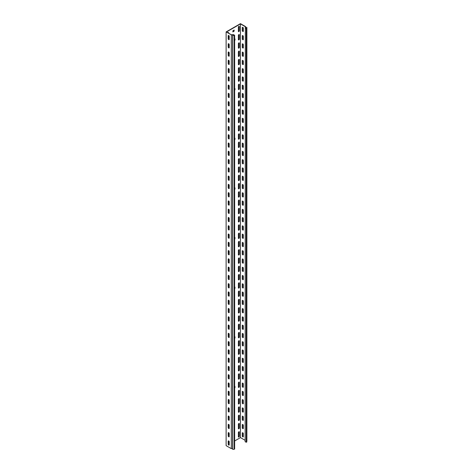 <?xml version="1.0" encoding="UTF-8"?>
<svg xmlns="http://www.w3.org/2000/svg" width="473" height="473" viewBox="0 0 473 473"><rect width="100%" height="100%" fill="white"/><g stroke="black" fill="none" stroke-linecap="round" stroke-linejoin="round"><path stroke-width="0.71" d="M234.649 140.091A2.129 1.23 120 0 0 234.649 137.826M234.649 139.458A2.129 1.23 120 0 0 234.649 137.956M234.649 189.738A2.129 1.23 120 0 0 234.649 187.474M234.649 189.105A2.129 1.23 120 0 0 234.649 187.604M234.649 40.796A2.129 1.23 120 0 0 234.649 38.532M234.649 40.17A2.129 1.23 120 0 0 234.649 38.662M234.649 90.444A2.129 1.23 120 0 0 234.649 88.179M234.649 89.811A2.129 1.23 120 0 0 234.649 88.309M234.649 338.674A2.129 1.23 120 0 0 234.649 336.409M234.649 338.047A2.129 1.23 120 0 0 234.649 336.545M234.649 388.321A2.129 1.23 120 0 0 234.649 386.057M234.649 387.694A2.129 1.23 120 0 0 234.649 386.187M234.649 239.379A2.129 1.23 120 0 0 234.649 237.115M234.649 238.753A2.129 1.23 120 0 0 234.649 237.251M234.649 289.027A2.129 1.23 120 0 0 234.649 286.762M234.649 288.4A2.129 1.23 120 0 0 234.649 286.898M238.883 208.333A0.71 0.408 120 0 0 238.38 209.202L238.38 213.341A0.71 0.408 120 0 0 238.528 213.666A0.71 0.408 120 0 0 239.072 213.477A0.71 0.408 120 0 0 239.385 212.761L239.385 208.623A0.71 0.408 120 0 0 239.237 208.297A0.71 0.408 120 0 0 238.883 208.333M238.883 200.061A0.71 0.408 120 0 0 238.38 200.93L238.38 205.069A0.71 0.408 120 0 0 238.528 205.388A0.71 0.408 120 0 0 239.072 205.199A0.71 0.408 120 0 0 239.385 204.49L239.385 200.351A0.71 0.408 120 0 0 239.237 200.026A0.71 0.408 120 0 0 238.883 200.061M238.883 224.882A0.71 0.408 120 0 0 238.38 225.751L238.38 229.89A0.71 0.408 120 0 0 238.528 230.215A0.71 0.408 120 0 0 239.072 230.026A0.71 0.408 120 0 0 239.385 229.31L239.385 225.172A0.71 0.408 120 0 0 239.237 224.846A0.71 0.408 120 0 0 238.883 224.882M238.883 216.61A0.71 0.408 120 0 0 238.38 217.479L238.38 221.618A0.71 0.408 120 0 0 238.528 221.938A0.71 0.408 120 0 0 239.072 221.748A0.71 0.408 120 0 0 239.385 221.039L239.385 216.9A0.71 0.408 120 0 0 239.237 216.575A0.71 0.408 120 0 0 238.883 216.61M238.883 175.235A0.71 0.408 120 0 0 238.38 176.104L238.38 180.243A0.71 0.408 120 0 0 238.528 180.568A0.71 0.408 120 0 0 239.072 180.379A0.71 0.408 120 0 0 239.385 179.663L239.385 175.524A0.71 0.408 120 0 0 239.237 175.205A0.71 0.408 120 0 0 238.883 175.235M238.883 166.963A0.71 0.408 120 0 0 238.38 167.832L238.38 171.971A0.71 0.408 120 0 0 238.528 172.296A0.71 0.408 120 0 0 239.072 172.101A0.71 0.408 120 0 0 239.385 171.392L239.385 167.253A0.71 0.408 120 0 0 239.237 166.928A0.71 0.408 120 0 0 238.883 166.963M238.883 191.784A0.71 0.408 120 0 0 238.38 192.653L238.38 196.792A0.71 0.408 120 0 0 238.528 197.117A0.71 0.408 120 0 0 239.072 196.928A0.71 0.408 120 0 0 239.385 196.212L239.385 192.073A0.71 0.408 120 0 0 239.237 191.748A0.71 0.408 120 0 0 238.883 191.784M238.883 183.512A0.71 0.408 120 0 0 238.38 184.381L238.38 188.52A0.71 0.408 120 0 0 238.528 188.845A0.71 0.408 120 0 0 239.072 188.65A0.71 0.408 120 0 0 239.385 187.941L239.385 183.802A0.71 0.408 120 0 0 239.237 183.477A0.71 0.408 120 0 0 238.883 183.512M238.883 274.529A0.71 0.408 120 0 0 238.38 275.398L238.38 279.537A0.71 0.408 120 0 0 238.528 279.862A0.71 0.408 120 0 0 239.072 279.673A0.71 0.408 120 0 0 239.385 278.958L239.385 274.819A0.71 0.408 120 0 0 239.237 274.494A0.71 0.408 120 0 0 238.883 274.529M238.883 266.258A0.71 0.408 120 0 0 238.38 267.127L238.38 271.26A0.71 0.408 120 0 0 238.528 271.585A0.71 0.408 120 0 0 239.072 271.396A0.71 0.408 120 0 0 239.385 270.68L239.385 266.547A0.71 0.408 120 0 0 239.237 266.222A0.71 0.408 120 0 0 238.883 266.258M238.883 291.078A0.71 0.408 120 0 0 238.38 291.947L238.38 296.086A0.71 0.408 120 0 0 238.528 296.411A0.71 0.408 120 0 0 239.072 296.222A0.71 0.408 120 0 0 239.385 295.507L239.385 291.368A0.71 0.408 120 0 0 239.237 291.043A0.71 0.408 120 0 0 238.883 291.078M238.883 282.807A0.71 0.408 120 0 0 238.38 283.676L238.38 287.809A0.71 0.408 120 0 0 238.528 288.134A0.71 0.408 120 0 0 239.072 287.945A0.71 0.408 120 0 0 239.385 287.229L239.385 283.096A0.71 0.408 120 0 0 239.237 282.771A0.71 0.408 120 0 0 238.883 282.807M238.883 241.431A0.71 0.408 120 0 0 238.38 242.3L238.38 246.439A0.71 0.408 120 0 0 238.528 246.764A0.71 0.408 120 0 0 239.072 246.575A0.71 0.408 120 0 0 239.385 245.859L239.385 241.721A0.71 0.408 120 0 0 239.237 241.396A0.71 0.408 120 0 0 238.883 241.431M238.883 233.159A0.71 0.408 120 0 0 238.38 234.029L238.38 238.161A0.71 0.408 120 0 0 238.528 238.487A0.71 0.408 120 0 0 239.072 238.297A0.71 0.408 120 0 0 239.385 237.588L239.385 233.449A0.71 0.408 120 0 0 239.237 233.124A0.71 0.408 120 0 0 238.883 233.159M238.883 257.98A0.71 0.408 120 0 0 238.38 258.849L238.38 262.988A0.71 0.408 120 0 0 238.528 263.313A0.71 0.408 120 0 0 239.072 263.124A0.71 0.408 120 0 0 239.385 262.409L239.385 258.27A0.71 0.408 120 0 0 239.237 257.945A0.71 0.408 120 0 0 238.883 257.98M238.883 249.709A0.71 0.408 120 0 0 238.38 250.578L238.38 254.711A0.71 0.408 120 0 0 238.528 255.036A0.71 0.408 120 0 0 239.072 254.846A0.71 0.408 120 0 0 239.385 254.131L239.385 249.998A0.71 0.408 120 0 0 239.237 249.673A0.71 0.408 120 0 0 238.883 249.709M238.883 75.946A0.71 0.408 120 0 0 238.38 76.815L238.38 80.948A0.71 0.408 120 0 0 238.528 81.273A0.71 0.408 120 0 0 239.072 81.084A0.71 0.408 120 0 0 239.385 80.369L239.385 76.236A0.71 0.408 120 0 0 239.237 75.911A0.71 0.408 120 0 0 238.883 75.946M238.883 67.669A0.71 0.408 120 0 0 238.38 68.538L238.38 72.676A0.71 0.408 120 0 0 238.528 73.002A0.71 0.408 120 0 0 239.072 72.812A0.71 0.408 120 0 0 239.385 72.097L239.385 67.958A0.71 0.408 120 0 0 239.237 67.633A0.71 0.408 120 0 0 238.883 67.669M238.883 92.495A0.71 0.408 120 0 0 238.38 93.364L238.38 97.497A0.71 0.408 120 0 0 238.528 97.822A0.71 0.408 120 0 0 239.072 97.633A0.71 0.408 120 0 0 239.385 96.918L239.385 92.785A0.71 0.408 120 0 0 239.237 92.46A0.71 0.408 120 0 0 238.883 92.495M238.883 84.218A0.71 0.408 120 0 0 238.38 85.087L238.38 89.226A0.71 0.408 120 0 0 238.528 89.551A0.71 0.408 120 0 0 239.072 89.362A0.71 0.408 120 0 0 239.385 88.646L239.385 84.507A0.71 0.408 120 0 0 239.237 84.182A0.71 0.408 120 0 0 238.883 84.218M238.883 42.848A0.71 0.408 120 0 0 238.38 43.717L238.38 47.85A0.71 0.408 120 0 0 238.528 48.175A0.71 0.408 120 0 0 239.072 47.986A0.71 0.408 120 0 0 239.385 47.276L239.385 43.138A0.71 0.408 120 0 0 239.237 42.812A0.71 0.408 120 0 0 238.883 42.848M238.883 34.57A0.71 0.408 120 0 0 238.38 35.44L238.38 39.578A0.71 0.408 120 0 0 238.528 39.903A0.71 0.408 120 0 0 239.072 39.714A0.71 0.408 120 0 0 239.385 38.999L239.385 34.86A0.71 0.408 120 0 0 239.237 34.535A0.71 0.408 120 0 0 238.883 34.57M228.636 33.122L228.636 32.791A0.71 0.408 120 0 0 228.489 32.466A0.71 0.408 120 0 0 228.134 32.501A0.71 0.408 120 0 0 227.903 32.702M238.883 59.397A0.71 0.408 120 0 0 238.38 60.266L238.38 64.399A0.71 0.408 120 0 0 238.528 64.724A0.71 0.408 120 0 0 239.072 64.535A0.71 0.408 120 0 0 239.385 63.82L239.385 59.687A0.71 0.408 120 0 0 239.237 59.362A0.71 0.408 120 0 0 238.883 59.397M238.883 51.119A0.71 0.408 120 0 0 238.38 51.989L238.38 56.127A0.71 0.408 120 0 0 238.528 56.453A0.71 0.408 120 0 0 239.072 56.263A0.71 0.408 120 0 0 239.385 55.548L239.385 51.409A0.71 0.408 120 0 0 239.237 51.084A0.71 0.408 120 0 0 238.883 51.119M238.883 142.142A0.71 0.408 120 0 0 238.38 143.006L238.38 147.144A0.71 0.408 120 0 0 238.528 147.47A0.71 0.408 120 0 0 239.072 147.28A0.71 0.408 120 0 0 239.385 146.565L239.385 142.432A0.71 0.408 120 0 0 239.237 142.107A0.71 0.408 120 0 0 238.883 142.142M238.883 133.865A0.71 0.408 120 0 0 238.38 134.734L238.38 138.873A0.71 0.408 120 0 0 238.528 139.198A0.71 0.408 120 0 0 239.072 139.009A0.71 0.408 120 0 0 239.385 138.293L239.385 134.155A0.71 0.408 120 0 0 239.237 133.829A0.71 0.408 120 0 0 238.883 133.865M238.883 158.686A0.71 0.408 120 0 0 238.38 159.555L238.38 163.693A0.71 0.408 120 0 0 238.528 164.019A0.71 0.408 120 0 0 239.072 163.829A0.71 0.408 120 0 0 239.385 163.114L239.385 158.975A0.71 0.408 120 0 0 239.237 158.656A0.71 0.408 120 0 0 238.883 158.686M238.883 150.414A0.71 0.408 120 0 0 238.38 151.283L238.38 155.422A0.71 0.408 120 0 0 238.528 155.747A0.71 0.408 120 0 0 239.072 155.552A0.71 0.408 120 0 0 239.385 154.842L239.385 150.704A0.71 0.408 120 0 0 239.237 150.379A0.71 0.408 120 0 0 238.883 150.414M238.883 109.044A0.71 0.408 120 0 0 238.38 109.913L238.38 114.046A0.71 0.408 120 0 0 238.528 114.371A0.71 0.408 120 0 0 239.072 114.182A0.71 0.408 120 0 0 239.385 113.467L239.385 109.334A0.71 0.408 120 0 0 239.237 109.009A0.71 0.408 120 0 0 238.883 109.044M238.883 100.767A0.71 0.408 120 0 0 238.38 101.636L238.38 105.775A0.71 0.408 120 0 0 238.528 106.1A0.71 0.408 120 0 0 239.072 105.911A0.71 0.408 120 0 0 239.385 105.195L239.385 101.056A0.71 0.408 120 0 0 239.237 100.731A0.71 0.408 120 0 0 238.883 100.767M238.883 125.593A0.71 0.408 120 0 0 238.38 126.462L238.38 130.595A0.71 0.408 120 0 0 238.528 130.92A0.71 0.408 120 0 0 239.072 130.731A0.71 0.408 120 0 0 239.385 130.016L239.385 125.883A0.71 0.408 120 0 0 239.237 125.558A0.71 0.408 120 0 0 238.883 125.593M238.883 117.316A0.71 0.408 120 0 0 238.38 118.185L238.38 122.324A0.71 0.408 120 0 0 238.528 122.649A0.71 0.408 120 0 0 239.072 122.46A0.71 0.408 120 0 0 239.385 121.744L239.385 117.606A0.71 0.408 120 0 0 239.237 117.28A0.71 0.408 120 0 0 238.883 117.316M238.883 431.743A0.71 0.408 120 0 0 238.38 432.612L238.38 436.75A0.71 0.408 120 0 0 238.528 437.076A0.71 0.408 120 0 0 239.072 436.886A0.71 0.408 120 0 0 239.385 436.171L239.385 432.032A0.71 0.408 120 0 0 239.237 431.707A0.71 0.408 120 0 0 238.883 431.743M238.883 340.726A0.71 0.408 120 0 0 238.38 341.595L238.38 345.733A0.71 0.408 120 0 0 238.528 346.059A0.71 0.408 120 0 0 239.072 345.864A0.71 0.408 120 0 0 239.385 345.154L239.385 341.015A0.71 0.408 120 0 0 239.237 340.69A0.71 0.408 120 0 0 238.883 340.726M238.883 332.454A0.71 0.408 120 0 0 238.38 333.317L238.38 337.456A0.71 0.408 120 0 0 238.528 337.781A0.71 0.408 120 0 0 239.072 337.592A0.71 0.408 120 0 0 239.385 336.877L239.385 332.744A0.71 0.408 120 0 0 239.237 332.418A0.71 0.408 120 0 0 238.883 332.454M238.883 357.275A0.71 0.408 120 0 0 238.38 358.144L238.38 362.283A0.71 0.408 120 0 0 238.528 362.608A0.71 0.408 120 0 0 239.072 362.413A0.71 0.408 120 0 0 239.385 361.703L239.385 357.564A0.71 0.408 120 0 0 239.237 357.239A0.71 0.408 120 0 0 238.883 357.275M238.883 348.997A0.71 0.408 120 0 0 238.38 349.866L238.38 354.005A0.71 0.408 120 0 0 238.528 354.33A0.71 0.408 120 0 0 239.072 354.141A0.71 0.408 120 0 0 239.385 353.426L239.385 349.287A0.71 0.408 120 0 0 239.237 348.968A0.71 0.408 120 0 0 238.883 348.997M238.883 307.627A0.71 0.408 120 0 0 238.38 308.497L238.38 312.635A0.71 0.408 120 0 0 238.528 312.96A0.71 0.408 120 0 0 239.072 312.771A0.71 0.408 120 0 0 239.385 312.056L239.385 307.917A0.71 0.408 120 0 0 239.237 307.592A0.71 0.408 120 0 0 238.883 307.627M238.883 299.356A0.71 0.408 120 0 0 238.38 300.225L238.38 304.358A0.71 0.408 120 0 0 238.528 304.683A0.71 0.408 120 0 0 239.072 304.494A0.71 0.408 120 0 0 239.385 303.778L239.385 299.646A0.71 0.408 120 0 0 239.237 299.32A0.71 0.408 120 0 0 238.883 299.356M238.883 324.176A0.71 0.408 120 0 0 238.38 325.046L238.38 329.184A0.71 0.408 120 0 0 238.528 329.51A0.71 0.408 120 0 0 239.072 329.32A0.71 0.408 120 0 0 239.385 328.605L239.385 324.466A0.71 0.408 120 0 0 239.237 324.141A0.71 0.408 120 0 0 238.883 324.176M238.883 315.905A0.71 0.408 120 0 0 238.38 316.774L238.38 320.907A0.71 0.408 120 0 0 238.528 321.232A0.71 0.408 120 0 0 239.072 321.043A0.71 0.408 120 0 0 239.385 320.327L239.385 316.195A0.71 0.408 120 0 0 239.237 315.869A0.71 0.408 120 0 0 238.883 315.905M238.883 406.922A0.71 0.408 120 0 0 238.38 407.791L238.38 411.93A0.71 0.408 120 0 0 238.528 412.249A0.71 0.408 120 0 0 239.072 412.06A0.71 0.408 120 0 0 239.385 411.35L239.385 407.212A0.71 0.408 120 0 0 239.237 406.886A0.71 0.408 120 0 0 238.883 406.922M238.883 398.644A0.71 0.408 120 0 0 238.38 399.514L238.38 403.652A0.71 0.408 120 0 0 238.528 403.977A0.71 0.408 120 0 0 239.072 403.788A0.71 0.408 120 0 0 239.385 403.073L239.385 398.934A0.71 0.408 120 0 0 239.237 398.609A0.71 0.408 120 0 0 238.883 398.644M238.883 423.471A0.71 0.408 120 0 0 238.38 424.34L238.38 428.473A0.71 0.408 120 0 0 238.528 428.798A0.71 0.408 120 0 0 239.072 428.609A0.71 0.408 120 0 0 239.385 427.899L239.385 423.761A0.71 0.408 120 0 0 239.237 423.436A0.71 0.408 120 0 0 238.883 423.471M238.883 415.193A0.71 0.408 120 0 0 238.38 416.063L238.38 420.201A0.71 0.408 120 0 0 238.528 420.527A0.71 0.408 120 0 0 239.072 420.337A0.71 0.408 120 0 0 239.385 419.622L239.385 415.483A0.71 0.408 120 0 0 239.237 415.158A0.71 0.408 120 0 0 238.883 415.193M238.883 373.824A0.71 0.408 120 0 0 238.38 374.693L238.38 378.832A0.71 0.408 120 0 0 238.528 379.157A0.71 0.408 120 0 0 239.072 378.962A0.71 0.408 120 0 0 239.385 378.252L239.385 374.113A0.71 0.408 120 0 0 239.237 373.788A0.71 0.408 120 0 0 238.883 373.824M238.883 365.546A0.71 0.408 120 0 0 238.38 366.415L238.38 370.554A0.71 0.408 120 0 0 238.528 370.879A0.71 0.408 120 0 0 239.072 370.69A0.71 0.408 120 0 0 239.385 369.975L239.385 365.836A0.71 0.408 120 0 0 239.237 365.517A0.71 0.408 120 0 0 238.883 365.546M238.883 390.373A0.71 0.408 120 0 0 238.38 391.242L238.38 395.381A0.71 0.408 120 0 0 238.528 395.7A0.71 0.408 120 0 0 239.072 395.511A0.71 0.408 120 0 0 239.385 394.801L239.385 390.663A0.71 0.408 120 0 0 239.237 390.337A0.71 0.408 120 0 0 238.883 390.373M238.883 382.095A0.71 0.408 120 0 0 238.38 382.964L238.38 387.103A0.71 0.408 120 0 0 238.528 387.428A0.71 0.408 120 0 0 239.072 387.239A0.71 0.408 120 0 0 239.385 386.524L239.385 382.385A0.71 0.408 120 0 0 239.237 382.06A0.71 0.408 120 0 0 238.883 382.095M238.883 26.299A0.71 0.408 120 0 0 238.38 27.168L238.38 31.307A0.71 0.408 120 0 0 238.528 31.626A0.71 0.408 120 0 0 239.072 31.437A0.71 0.408 120 0 0 239.385 30.727L239.385 26.589A0.71 0.408 120 0 0 239.237 26.263A0.71 0.408 120 0 0 238.883 26.299M228.707 39.62A0.71 0.408 -120 0 0 229.062 39.655A0.71 0.408 -120 0 0 229.21 39.33L229.21 36.35A0.71 0.408 -120 0 0 228.897 35.635A0.71 0.408 -120 0 0 228.353 35.445A0.71 0.408 -120 0 0 228.205 35.771L228.205 38.751A0.71 0.408 -120 0 0 228.707 39.62M229.151 39.566A0.71 0.408 60 0 1 228.92 39.495A0.71 0.408 60 0 1 228.418 38.626L228.418 35.646A0.71 0.408 60 0 1 228.477 35.416M228.707 47.891A0.71 0.408 -120 0 0 229.062 47.927A0.71 0.408 -120 0 0 229.21 47.602L229.21 44.628A0.71 0.408 -120 0 0 228.897 43.912A0.71 0.408 -120 0 0 228.353 43.723A0.71 0.408 -120 0 0 228.205 44.048L228.205 47.028A0.71 0.408 -120 0 0 228.707 47.891M229.151 47.838A0.71 0.408 60 0 1 228.92 47.767A0.71 0.408 60 0 1 228.418 46.904L228.418 43.924A0.71 0.408 60 0 1 228.477 43.687M228.707 56.169A0.71 0.408 -120 0 0 229.062 56.204A0.71 0.408 -120 0 0 229.21 55.879L229.21 52.899A0.71 0.408 -120 0 0 228.897 52.184A0.71 0.408 -120 0 0 228.353 51.995A0.71 0.408 -120 0 0 228.205 52.32L228.205 55.3A0.71 0.408 -120 0 0 228.707 56.169M229.151 56.11A0.71 0.408 60 0 1 228.92 56.045A0.71 0.408 60 0 1 228.418 55.175L228.418 52.196A0.71 0.408 60 0 1 228.477 51.965M228.707 64.44A0.71 0.408 -120 0 0 229.062 64.476A0.71 0.408 -120 0 0 229.21 64.151L229.21 61.177A0.71 0.408 -120 0 0 228.897 60.461A0.71 0.408 -120 0 0 228.353 60.272A0.71 0.408 -120 0 0 228.205 60.597L228.205 63.571A0.71 0.408 -120 0 0 228.707 64.44M229.151 64.387A0.71 0.408 60 0 1 228.92 64.316A0.71 0.408 60 0 1 228.418 63.447L228.418 60.473A0.71 0.408 60 0 1 228.477 60.237M228.707 72.718A0.71 0.408 -120 0 0 229.062 72.753A0.71 0.408 -120 0 0 229.21 72.428L229.21 69.448A0.71 0.408 -120 0 0 228.897 68.733A0.71 0.408 -120 0 0 228.353 68.544A0.71 0.408 -120 0 0 228.205 68.869L228.205 71.849A0.71 0.408 -120 0 0 228.707 72.718M229.151 72.659A0.71 0.408 60 0 1 228.92 72.594A0.71 0.408 60 0 1 228.418 71.725L228.418 68.745A0.71 0.408 60 0 1 228.477 68.514M228.707 80.989A0.71 0.408 -120 0 0 229.062 81.025A0.71 0.408 -120 0 0 229.21 80.7L229.21 77.726A0.71 0.408 -120 0 0 228.897 77.01A0.71 0.408 -120 0 0 228.353 76.821A0.71 0.408 -120 0 0 228.205 77.146L228.205 80.12A0.71 0.408 -120 0 0 228.707 80.989M229.151 80.936A0.71 0.408 60 0 1 228.92 80.865A0.71 0.408 60 0 1 228.418 79.996L228.418 77.022A0.71 0.408 60 0 1 228.477 76.786M228.707 89.267A0.71 0.408 -120 0 0 229.062 89.302A0.71 0.408 -120 0 0 229.21 88.977L229.21 85.997A0.71 0.408 -120 0 0 228.897 85.282A0.71 0.408 -120 0 0 228.353 85.093A0.71 0.408 -120 0 0 228.205 85.418L228.205 88.398A0.71 0.408 -120 0 0 228.707 89.267M229.151 89.208A0.71 0.408 60 0 1 228.92 89.143A0.71 0.408 60 0 1 228.418 88.274L228.418 85.294A0.71 0.408 60 0 1 228.477 85.063M228.707 97.539A0.71 0.408 -120 0 0 229.062 97.574A0.71 0.408 -120 0 0 229.21 97.249L229.21 94.275A0.71 0.408 -120 0 0 228.897 93.559A0.71 0.408 -120 0 0 228.353 93.37A0.71 0.408 -120 0 0 228.205 93.695L228.205 96.669A0.71 0.408 -120 0 0 228.707 97.539M229.151 97.485A0.71 0.408 60 0 1 228.92 97.414A0.71 0.408 60 0 1 228.418 96.545L228.418 93.571A0.71 0.408 60 0 1 228.477 93.335M228.707 105.816A0.71 0.408 -120 0 0 229.062 105.851A0.71 0.408 -120 0 0 229.21 105.526L229.21 102.546A0.71 0.408 -120 0 0 228.897 101.831A0.71 0.408 -120 0 0 228.353 101.642A0.71 0.408 -120 0 0 228.205 101.967L228.205 104.947A0.71 0.408 -120 0 0 228.707 105.816M229.151 105.757A0.71 0.408 60 0 1 228.92 105.692A0.71 0.408 60 0 1 228.418 104.823L228.418 101.843A0.71 0.408 60 0 1 228.477 101.612M228.707 114.088A0.71 0.408 -120 0 0 229.062 114.123A0.71 0.408 -120 0 0 229.21 113.798L229.21 110.818A0.71 0.408 -120 0 0 228.897 110.108A0.71 0.408 -120 0 0 228.353 109.919A0.71 0.408 -120 0 0 228.205 110.244L228.205 113.218A0.71 0.408 -120 0 0 228.707 114.088M229.151 114.034A0.71 0.408 60 0 1 228.92 113.963A0.71 0.408 60 0 1 228.418 113.094L228.418 110.12A0.71 0.408 60 0 1 228.477 109.884M228.707 122.365A0.71 0.408 -120 0 0 229.062 122.401A0.71 0.408 -120 0 0 229.21 122.075L229.21 119.095A0.71 0.408 -120 0 0 228.897 118.38A0.71 0.408 -120 0 0 228.353 118.191A0.71 0.408 -120 0 0 228.205 118.516L228.205 121.496A0.71 0.408 -120 0 0 228.707 122.365M229.151 122.306A0.71 0.408 60 0 1 228.92 122.241A0.71 0.408 60 0 1 228.418 121.372L228.418 118.392A0.71 0.408 60 0 1 228.477 118.155M228.707 130.637A0.71 0.408 -120 0 0 229.062 130.672A0.71 0.408 -120 0 0 229.21 130.347L229.21 127.367A0.71 0.408 -120 0 0 228.897 126.658A0.71 0.408 -120 0 0 228.353 126.468A0.71 0.408 -120 0 0 228.205 126.788L228.205 129.768A0.71 0.408 -120 0 0 228.707 130.637M229.151 130.583A0.71 0.408 60 0 1 228.92 130.513A0.71 0.408 60 0 1 228.418 129.643L228.418 126.663A0.71 0.408 60 0 1 228.477 126.433M228.707 138.914A0.71 0.408 -120 0 0 229.062 138.95A0.71 0.408 -120 0 0 229.21 138.624L229.21 135.645A0.71 0.408 -120 0 0 228.897 134.929A0.71 0.408 -120 0 0 228.353 134.74A0.71 0.408 -120 0 0 228.205 135.065L228.205 138.045A0.71 0.408 -120 0 0 228.707 138.914M229.151 138.855A0.71 0.408 60 0 1 228.92 138.79A0.71 0.408 60 0 1 228.418 137.921L228.418 134.941A0.71 0.408 60 0 1 228.477 134.704M228.707 147.186A0.71 0.408 -120 0 0 229.062 147.221A0.71 0.408 -120 0 0 229.21 146.896L229.21 143.916A0.71 0.408 -120 0 0 228.897 143.207A0.71 0.408 -120 0 0 228.353 143.017A0.71 0.408 -120 0 0 228.205 143.337L228.205 146.317A0.71 0.408 -120 0 0 228.707 147.186M229.151 147.133A0.71 0.408 60 0 1 228.92 147.062A0.71 0.408 60 0 1 228.418 146.192L228.418 143.213A0.71 0.408 60 0 1 228.477 142.982M228.707 155.463A0.71 0.408 -120 0 0 229.062 155.499A0.71 0.408 -120 0 0 229.21 155.174L229.21 152.194A0.71 0.408 -120 0 0 228.897 151.478A0.71 0.408 -120 0 0 228.353 151.289A0.71 0.408 -120 0 0 228.205 151.614L228.205 154.594A0.71 0.408 -120 0 0 228.707 155.463M229.151 155.404A0.71 0.408 60 0 1 228.92 155.339A0.71 0.408 60 0 1 228.418 154.47L228.418 151.49A0.71 0.408 60 0 1 228.477 151.254M228.707 163.735A0.71 0.408 -120 0 0 229.062 163.77A0.71 0.408 -120 0 0 229.21 163.445L229.21 160.465A0.71 0.408 -120 0 0 228.897 159.756A0.71 0.408 -120 0 0 228.353 159.561A0.71 0.408 -120 0 0 228.205 159.886L228.205 162.866A0.71 0.408 -120 0 0 228.707 163.735M229.151 163.682A0.71 0.408 60 0 1 228.92 163.611A0.71 0.408 60 0 1 228.418 162.742L228.418 159.762A0.71 0.408 60 0 1 228.477 159.531M228.707 172.012A0.71 0.408 -120 0 0 229.062 172.048A0.71 0.408 -120 0 0 229.21 171.723L229.21 168.743A0.71 0.408 -120 0 0 228.897 168.027A0.71 0.408 -120 0 0 228.353 167.838A0.71 0.408 -120 0 0 228.205 168.163L228.205 171.143A0.71 0.408 -120 0 0 228.707 172.012M229.151 171.953A0.71 0.408 60 0 1 228.92 171.888A0.71 0.408 60 0 1 228.418 171.019L228.418 168.039A0.71 0.408 60 0 1 228.477 167.803M228.707 180.284A0.71 0.408 -120 0 0 229.062 180.319A0.71 0.408 -120 0 0 229.21 179.994L229.21 177.014A0.71 0.408 -120 0 0 228.897 176.305A0.71 0.408 -120 0 0 228.353 176.11A0.71 0.408 -120 0 0 228.205 176.435L228.205 179.415A0.71 0.408 -120 0 0 228.707 180.284M229.151 180.231A0.71 0.408 60 0 1 228.92 180.16A0.71 0.408 60 0 1 228.418 179.291L228.418 176.311A0.71 0.408 60 0 1 228.477 176.08M228.707 188.561A0.71 0.408 -120 0 0 229.062 188.597A0.71 0.408 -120 0 0 229.21 188.272L229.21 185.292A0.71 0.408 -120 0 0 228.897 184.576A0.71 0.408 -120 0 0 228.353 184.387A0.71 0.408 -120 0 0 228.205 184.712L228.205 187.692A0.71 0.408 -120 0 0 228.707 188.561M229.151 188.502A0.71 0.408 60 0 1 228.92 188.437A0.71 0.408 60 0 1 228.418 187.568L228.418 184.588A0.71 0.408 60 0 1 228.477 184.352M228.707 196.833A0.71 0.408 -120 0 0 229.062 196.869A0.71 0.408 -120 0 0 229.21 196.543L229.21 193.563A0.71 0.408 -120 0 0 228.897 192.854A0.71 0.408 -120 0 0 228.353 192.659A0.71 0.408 -120 0 0 228.205 192.984L228.205 195.964A0.71 0.408 -120 0 0 228.707 196.833M229.151 196.78A0.71 0.408 60 0 1 228.92 196.709A0.71 0.408 60 0 1 228.418 195.84L228.418 192.86A0.71 0.408 60 0 1 228.477 192.629M228.707 205.111A0.71 0.408 -120 0 0 229.062 205.14A0.71 0.408 -120 0 0 229.21 204.821L229.21 201.841A0.71 0.408 -120 0 0 228.897 201.126A0.71 0.408 -120 0 0 228.353 200.936A0.71 0.408 -120 0 0 228.205 201.262L228.205 204.241A0.71 0.408 -120 0 0 228.707 205.111M229.151 205.051A0.71 0.408 60 0 1 228.92 204.986A0.71 0.408 60 0 1 228.418 204.117L228.418 201.137A0.71 0.408 60 0 1 228.477 200.901M228.707 213.382A0.71 0.408 -120 0 0 229.062 213.418A0.71 0.408 -120 0 0 229.21 213.092L229.21 210.113A0.71 0.408 -120 0 0 228.897 209.397A0.71 0.408 -120 0 0 228.353 209.208A0.71 0.408 -120 0 0 228.205 209.533L228.205 212.513A0.71 0.408 -120 0 0 228.707 213.382M229.151 213.329A0.71 0.408 60 0 1 228.92 213.258A0.71 0.408 60 0 1 228.418 212.389L228.418 209.409A0.71 0.408 60 0 1 228.477 209.178M228.707 221.654A0.71 0.408 -120 0 0 229.062 221.689A0.71 0.408 -120 0 0 229.21 221.37L229.21 218.39A0.71 0.408 -120 0 0 228.897 217.675A0.71 0.408 -120 0 0 228.353 217.485A0.71 0.408 -120 0 0 228.205 217.811L228.205 220.79A0.71 0.408 -120 0 0 228.707 221.654M229.151 221.601A0.71 0.408 60 0 1 228.92 221.535A0.71 0.408 60 0 1 228.418 220.666L228.418 217.686A0.71 0.408 60 0 1 228.477 217.45M228.707 229.931A0.71 0.408 -120 0 0 229.062 229.967A0.71 0.408 -120 0 0 229.21 229.642L229.21 226.662A0.71 0.408 -120 0 0 228.897 225.946A0.71 0.408 -120 0 0 228.353 225.757A0.71 0.408 -120 0 0 228.205 226.082L228.205 229.062A0.71 0.408 -120 0 0 228.707 229.931M229.151 229.878A0.71 0.408 60 0 1 228.92 229.807A0.71 0.408 60 0 1 228.418 228.938L228.418 225.958A0.71 0.408 60 0 1 228.477 225.727M228.707 238.203A0.71 0.408 -120 0 0 229.062 238.238A0.71 0.408 -120 0 0 229.21 237.913L229.21 234.939A0.71 0.408 -120 0 0 228.897 234.224A0.71 0.408 -120 0 0 228.353 234.034A0.71 0.408 -120 0 0 228.205 234.36L228.205 237.34A0.71 0.408 -120 0 0 228.707 238.203M229.151 238.15A0.71 0.408 60 0 1 228.92 238.079A0.71 0.408 60 0 1 228.418 237.215L228.418 234.236A0.71 0.408 60 0 1 228.477 233.999M228.707 246.48A0.71 0.408 -120 0 0 229.062 246.516A0.71 0.408 -120 0 0 229.21 246.191L229.21 243.211A0.71 0.408 -120 0 0 228.897 242.495A0.71 0.408 -120 0 0 228.353 242.306A0.71 0.408 -120 0 0 228.205 242.631L228.205 245.611A0.71 0.408 -120 0 0 228.707 246.48M229.151 246.421A0.71 0.408 60 0 1 228.92 246.356A0.71 0.408 60 0 1 228.418 245.487L228.418 242.507A0.71 0.408 60 0 1 228.477 242.277M228.707 254.752A0.71 0.408 -120 0 0 229.062 254.787A0.71 0.408 -120 0 0 229.21 254.462L229.21 251.488A0.71 0.408 -120 0 0 228.897 250.773A0.71 0.408 -120 0 0 228.353 250.584A0.71 0.408 -120 0 0 228.205 250.909L228.205 253.883A0.71 0.408 -120 0 0 228.707 254.752M229.151 254.699A0.71 0.408 60 0 1 228.92 254.628A0.71 0.408 60 0 1 228.418 253.759L228.418 250.785A0.71 0.408 60 0 1 228.477 250.548M228.707 263.029A0.71 0.408 -120 0 0 229.062 263.065A0.71 0.408 -120 0 0 229.21 262.74L229.21 259.76A0.71 0.408 -120 0 0 228.897 259.044A0.71 0.408 -120 0 0 228.353 258.855A0.71 0.408 -120 0 0 228.205 259.18L228.205 262.16A0.71 0.408 -120 0 0 228.707 263.029M229.151 262.97A0.71 0.408 60 0 1 228.92 262.905A0.71 0.408 60 0 1 228.418 262.036L228.418 259.056A0.71 0.408 60 0 1 228.477 258.826M228.707 271.301A0.71 0.408 -120 0 0 229.062 271.336A0.71 0.408 -120 0 0 229.21 271.011L229.21 268.037A0.71 0.408 -120 0 0 228.897 267.322A0.71 0.408 -120 0 0 228.353 267.133A0.71 0.408 -120 0 0 228.205 267.458L228.205 270.432A0.71 0.408 -120 0 0 228.707 271.301M229.151 271.248A0.71 0.408 60 0 1 228.92 271.177A0.71 0.408 60 0 1 228.418 270.308L228.418 267.334A0.71 0.408 60 0 1 228.477 267.097M228.707 279.578A0.71 0.408 -120 0 0 229.062 279.614A0.71 0.408 -120 0 0 229.21 279.289L229.21 276.309A0.71 0.408 -120 0 0 228.897 275.593A0.71 0.408 -120 0 0 228.353 275.404A0.71 0.408 -120 0 0 228.205 275.729L228.205 278.709A0.71 0.408 -120 0 0 228.707 279.578M229.151 279.519A0.71 0.408 60 0 1 228.92 279.454A0.71 0.408 60 0 1 228.418 278.585L228.418 275.605A0.71 0.408 60 0 1 228.477 275.375M228.707 287.85A0.71 0.408 -120 0 0 229.062 287.886A0.71 0.408 -120 0 0 229.21 287.56L229.21 284.586A0.71 0.408 -120 0 0 228.897 283.871A0.71 0.408 -120 0 0 228.353 283.682A0.71 0.408 -120 0 0 228.205 284.007L228.205 286.981A0.71 0.408 -120 0 0 228.707 287.85M229.151 287.797A0.71 0.408 60 0 1 228.92 287.726A0.71 0.408 60 0 1 228.418 286.857L228.418 283.883A0.71 0.408 60 0 1 228.477 283.646M228.707 296.128A0.71 0.408 -120 0 0 229.062 296.163A0.71 0.408 -120 0 0 229.21 295.838L229.21 292.858A0.71 0.408 -120 0 0 228.897 292.143A0.71 0.408 -120 0 0 228.353 291.953A0.71 0.408 -120 0 0 228.205 292.279L228.205 295.258A0.71 0.408 -120 0 0 228.707 296.128M229.151 296.068A0.71 0.408 60 0 1 228.92 296.003A0.71 0.408 60 0 1 228.418 295.134L228.418 292.154A0.71 0.408 60 0 1 228.477 291.924M228.707 304.399A0.71 0.408 -120 0 0 229.062 304.435A0.71 0.408 -120 0 0 229.21 304.109L229.21 301.13A0.71 0.408 -120 0 0 228.897 300.42A0.71 0.408 -120 0 0 228.353 300.231A0.71 0.408 -120 0 0 228.205 300.556L228.205 303.53A0.71 0.408 -120 0 0 228.707 304.399M229.151 304.346A0.71 0.408 60 0 1 228.92 304.275A0.71 0.408 60 0 1 228.418 303.406L228.418 300.432A0.71 0.408 60 0 1 228.477 300.195M228.707 312.677A0.71 0.408 -120 0 0 229.062 312.712A0.71 0.408 -120 0 0 229.21 312.387L229.21 309.407A0.71 0.408 -120 0 0 228.897 308.692A0.71 0.408 -120 0 0 228.353 308.502A0.71 0.408 -120 0 0 228.205 308.828L228.205 311.808A0.71 0.408 -120 0 0 228.707 312.677M229.151 312.618A0.71 0.408 60 0 1 228.92 312.552A0.71 0.408 60 0 1 228.418 311.683L228.418 308.703A0.71 0.408 60 0 1 228.477 308.467M228.707 320.948A0.71 0.408 -120 0 0 229.062 320.984A0.71 0.408 -120 0 0 229.21 320.659L229.21 317.679A0.71 0.408 -120 0 0 228.897 316.969A0.71 0.408 -120 0 0 228.353 316.78A0.71 0.408 -120 0 0 228.205 317.099L228.205 320.079A0.71 0.408 -120 0 0 228.707 320.948M229.151 320.895A0.71 0.408 60 0 1 228.92 320.824A0.71 0.408 60 0 1 228.418 319.955L228.418 316.975A0.71 0.408 60 0 1 228.477 316.744M228.707 329.226A0.71 0.408 -120 0 0 229.062 329.261A0.71 0.408 -120 0 0 229.21 328.936L229.21 325.956A0.71 0.408 -120 0 0 228.897 325.241A0.71 0.408 -120 0 0 228.353 325.052A0.71 0.408 -120 0 0 228.205 325.377L228.205 328.357A0.71 0.408 -120 0 0 228.707 329.226M229.151 329.167A0.71 0.408 60 0 1 228.92 329.102A0.71 0.408 60 0 1 228.418 328.232L228.418 325.253A0.71 0.408 60 0 1 228.477 325.016M228.707 337.497A0.71 0.408 -120 0 0 229.062 337.533A0.71 0.408 -120 0 0 229.21 337.208L229.21 334.228A0.71 0.408 -120 0 0 228.897 333.518A0.71 0.408 -120 0 0 228.353 333.329A0.71 0.408 -120 0 0 228.205 333.648L228.205 336.628A0.71 0.408 -120 0 0 228.707 337.497M229.151 337.444A0.71 0.408 60 0 1 228.92 337.373A0.71 0.408 60 0 1 228.418 336.504L228.418 333.524A0.71 0.408 60 0 1 228.477 333.294M228.707 345.775A0.71 0.408 -120 0 0 229.062 345.81A0.71 0.408 -120 0 0 229.21 345.485L229.21 342.505A0.71 0.408 -120 0 0 228.897 341.79A0.71 0.408 -120 0 0 228.353 341.601A0.71 0.408 -120 0 0 228.205 341.926L228.205 344.906A0.71 0.408 -120 0 0 228.707 345.775M229.151 345.716A0.71 0.408 60 0 1 228.92 345.651A0.71 0.408 60 0 1 228.418 344.782L228.418 341.802A0.71 0.408 60 0 1 228.477 341.565M228.707 354.046A0.71 0.408 -120 0 0 229.062 354.082A0.71 0.408 -120 0 0 229.21 353.757L229.21 350.777A0.71 0.408 -120 0 0 228.897 350.067A0.71 0.408 -120 0 0 228.353 349.872A0.71 0.408 -120 0 0 228.205 350.197L228.205 353.177A0.71 0.408 -120 0 0 228.707 354.046M229.151 353.993A0.71 0.408 60 0 1 228.92 353.922A0.71 0.408 60 0 1 228.418 353.053L228.418 350.073A0.71 0.408 60 0 1 228.477 349.843M228.707 362.324A0.71 0.408 -120 0 0 229.062 362.359A0.71 0.408 -120 0 0 229.21 362.034L229.21 359.054A0.71 0.408 -120 0 0 228.897 358.339A0.71 0.408 -120 0 0 228.353 358.15A0.71 0.408 -120 0 0 228.205 358.475L228.205 361.455A0.71 0.408 -120 0 0 228.707 362.324M229.151 362.265A0.71 0.408 60 0 1 228.92 362.2A0.71 0.408 60 0 1 228.418 361.331L228.418 358.351A0.71 0.408 60 0 1 228.477 358.114M228.707 370.596A0.71 0.408 -120 0 0 229.062 370.631A0.71 0.408 -120 0 0 229.21 370.306L229.21 367.326A0.71 0.408 -120 0 0 228.897 366.616A0.71 0.408 -120 0 0 228.353 366.421A0.71 0.408 -120 0 0 228.205 366.746L228.205 369.726A0.71 0.408 -120 0 0 228.707 370.596M229.151 370.542A0.71 0.408 60 0 1 228.92 370.471A0.71 0.408 60 0 1 228.418 369.602L228.418 366.622A0.71 0.408 60 0 1 228.477 366.392M228.707 428.514A0.71 0.408 -120 0 0 229.062 428.55A0.71 0.408 -120 0 0 229.21 428.225L229.21 425.251A0.71 0.408 -120 0 0 228.897 424.535A0.71 0.408 -120 0 0 228.353 424.346A0.71 0.408 -120 0 0 228.205 424.671L228.205 427.651A0.71 0.408 -120 0 0 228.707 428.514M229.151 428.461A0.71 0.408 60 0 1 228.92 428.39A0.71 0.408 60 0 1 228.418 427.527L228.418 424.547A0.71 0.408 60 0 1 228.477 424.311M228.707 420.243A0.71 0.408 -120 0 0 229.062 420.278A0.71 0.408 -120 0 0 229.21 419.953L229.21 416.973A0.71 0.408 -120 0 0 228.897 416.258A0.71 0.408 -120 0 0 228.353 416.069A0.71 0.408 -120 0 0 228.205 416.394L228.205 419.374A0.71 0.408 -120 0 0 228.707 420.243M229.151 420.19A0.71 0.408 60 0 1 228.92 420.119A0.71 0.408 60 0 1 228.418 419.249L228.418 416.27A0.71 0.408 60 0 1 228.477 416.039M228.707 411.971A0.71 0.408 -120 0 0 229.062 412.001A0.71 0.408 -120 0 0 229.21 411.681L229.21 408.702A0.71 0.408 -120 0 0 228.897 407.986A0.71 0.408 -120 0 0 228.353 407.797A0.71 0.408 -120 0 0 228.205 408.122L228.205 411.102A0.71 0.408 -120 0 0 228.707 411.971M229.151 411.912A0.71 0.408 60 0 1 228.92 411.847A0.71 0.408 60 0 1 228.418 410.978L228.418 407.998A0.71 0.408 60 0 1 228.477 407.761M228.707 403.694A0.71 0.408 -120 0 0 229.062 403.729A0.71 0.408 -120 0 0 229.21 403.404L229.21 400.424A0.71 0.408 -120 0 0 228.897 399.709A0.71 0.408 -120 0 0 228.353 399.519A0.71 0.408 -120 0 0 228.205 399.845L228.205 402.825A0.71 0.408 -120 0 0 228.707 403.694M229.151 403.64A0.71 0.408 60 0 1 228.92 403.57A0.71 0.408 60 0 1 228.418 402.7L228.418 399.72A0.71 0.408 60 0 1 228.477 399.49M228.707 395.422A0.71 0.408 -120 0 0 229.062 395.452A0.71 0.408 -120 0 0 229.21 395.132L229.21 392.152A0.71 0.408 -120 0 0 228.897 391.437A0.71 0.408 -120 0 0 228.353 391.248A0.71 0.408 -120 0 0 228.205 391.573L228.205 394.553A0.71 0.408 -120 0 0 228.707 395.422M229.151 395.363A0.71 0.408 60 0 1 228.92 395.298A0.71 0.408 60 0 1 228.418 394.429L228.418 391.449A0.71 0.408 60 0 1 228.477 391.212M228.707 445.063A0.71 0.408 -120 0 0 229.062 445.099A0.71 0.408 -120 0 0 229.21 444.774L229.21 441.8A0.71 0.408 -120 0 0 228.897 441.084A0.71 0.408 -120 0 0 228.353 440.895A0.71 0.408 -120 0 0 228.205 441.22L228.205 444.194A0.71 0.408 -120 0 0 228.707 445.063M229.151 445.01A0.71 0.408 60 0 1 228.92 444.939A0.71 0.408 60 0 1 228.418 444.07L228.418 441.096A0.71 0.408 60 0 1 228.477 440.86M228.707 387.145A0.71 0.408 -120 0 0 229.062 387.18A0.71 0.408 -120 0 0 229.21 386.855L229.21 383.875A0.71 0.408 -120 0 0 228.897 383.165A0.71 0.408 -120 0 0 228.353 382.97A0.71 0.408 -120 0 0 228.205 383.296L228.205 386.275A0.71 0.408 -120 0 0 228.707 387.145M229.151 387.091A0.71 0.408 60 0 1 228.92 387.02A0.71 0.408 60 0 1 228.418 386.151L228.418 383.171A0.71 0.408 60 0 1 228.477 382.941M228.707 378.873A0.71 0.408 -120 0 0 229.062 378.908A0.71 0.408 -120 0 0 229.21 378.583L229.21 375.603A0.71 0.408 -120 0 0 228.897 374.888A0.71 0.408 -120 0 0 228.353 374.699A0.71 0.408 -120 0 0 228.205 375.024L228.205 378.004A0.71 0.408 -120 0 0 228.707 378.873M229.151 378.814A0.71 0.408 60 0 1 228.92 378.749A0.71 0.408 60 0 1 228.418 377.88L228.418 374.9A0.71 0.408 60 0 1 228.477 374.663M228.707 436.792A0.71 0.408 -120 0 0 229.062 436.827A0.71 0.408 -120 0 0 229.21 436.502L229.21 433.522A0.71 0.408 -120 0 0 228.897 432.807A0.71 0.408 -120 0 0 228.353 432.618A0.71 0.408 -120 0 0 228.205 432.943L228.205 435.923A0.71 0.408 -120 0 0 228.707 436.792M229.151 436.733A0.71 0.408 60 0 1 228.92 436.668A0.71 0.408 60 0 1 228.418 435.799L228.418 432.819A0.71 0.408 60 0 1 228.477 432.588M242.82 31.472A0.71 0.408 -120 0 0 243.175 31.502A0.71 0.408 -120 0 0 243.323 31.183L243.323 28.203A0.71 0.408 -120 0 0 243.016 27.487A0.71 0.408 -120 0 0 242.466 27.298A0.71 0.408 -120 0 0 242.318 27.623L242.318 30.603A0.71 0.408 -120 0 0 242.82 31.472M242.59 27.263A0.71 0.408 -120 0 0 242.537 27.499L242.537 30.479A0.71 0.408 -120 0 0 243.039 31.348A0.71 0.408 -120 0 0 243.27 31.413M242.82 39.744A0.71 0.408 -120 0 0 243.175 39.779A0.71 0.408 -120 0 0 243.323 39.454L243.323 36.474A0.71 0.408 -120 0 0 243.016 35.759A0.71 0.408 -120 0 0 242.466 35.57A0.71 0.408 -120 0 0 242.318 35.895L242.318 38.875A0.71 0.408 -120 0 0 242.82 39.744M242.59 35.54A0.71 0.408 -120 0 0 242.537 35.771L242.537 38.751A0.71 0.408 -120 0 0 243.039 39.62A0.71 0.408 -120 0 0 243.27 39.691M242.82 48.015A0.71 0.408 -120 0 0 243.175 48.051A0.71 0.408 -120 0 0 243.323 47.726L243.323 44.752A0.71 0.408 -120 0 0 243.016 44.036A0.71 0.408 -120 0 0 242.466 43.847A0.71 0.408 -120 0 0 242.318 44.172L242.318 47.152A0.71 0.408 -120 0 0 242.82 48.015M242.59 43.812A0.71 0.408 -120 0 0 242.537 44.048L242.537 47.028A0.71 0.408 -120 0 0 243.039 47.891A0.71 0.408 -120 0 0 243.27 47.962M242.82 56.293A0.71 0.408 -120 0 0 243.175 56.328A0.71 0.408 -120 0 0 243.323 56.003L243.323 53.023A0.71 0.408 -120 0 0 243.016 52.308A0.71 0.408 -120 0 0 242.466 52.119A0.71 0.408 -120 0 0 242.318 52.444L242.318 55.424A0.71 0.408 -120 0 0 242.82 56.293M242.59 52.089A0.71 0.408 -120 0 0 242.537 52.32L242.537 55.3A0.71 0.408 -120 0 0 243.039 56.169A0.71 0.408 -120 0 0 243.27 56.234M242.82 64.565A0.71 0.408 -120 0 0 243.175 64.6A0.71 0.408 -120 0 0 243.323 64.275L243.323 61.301A0.71 0.408 -120 0 0 243.016 60.585A0.71 0.408 -120 0 0 242.466 60.396A0.71 0.408 -120 0 0 242.318 60.721L242.318 63.695A0.71 0.408 -120 0 0 242.82 64.565M242.59 60.361A0.71 0.408 -120 0 0 242.537 60.597L242.537 63.571A0.71 0.408 -120 0 0 243.039 64.44A0.71 0.408 -120 0 0 243.27 64.511M242.82 72.842A0.71 0.408 -120 0 0 243.175 72.877A0.71 0.408 -120 0 0 243.323 72.552L243.323 69.572A0.71 0.408 -120 0 0 243.016 68.857A0.71 0.408 -120 0 0 242.466 68.668A0.71 0.408 -120 0 0 242.318 68.993L242.318 71.973A0.71 0.408 -120 0 0 242.82 72.842M242.59 68.638A0.71 0.408 -120 0 0 242.537 68.869L242.537 71.849A0.71 0.408 -120 0 0 243.039 72.718A0.71 0.408 -120 0 0 243.27 72.783M242.82 81.114A0.71 0.408 -120 0 0 243.175 81.149A0.71 0.408 -120 0 0 243.323 80.824L243.323 77.85A0.71 0.408 -120 0 0 243.016 77.134A0.71 0.408 -120 0 0 242.466 76.945A0.71 0.408 -120 0 0 242.318 77.27L242.318 80.244A0.71 0.408 -120 0 0 242.82 81.114M242.59 76.91A0.71 0.408 -120 0 0 242.537 77.146L242.537 80.12A0.71 0.408 -120 0 0 243.039 80.989A0.71 0.408 -120 0 0 243.27 81.06M242.82 89.391A0.71 0.408 -120 0 0 243.175 89.427A0.71 0.408 -120 0 0 243.323 89.101L243.323 86.121A0.71 0.408 -120 0 0 243.016 85.406A0.71 0.408 -120 0 0 242.466 85.217A0.71 0.408 -120 0 0 242.318 85.542L242.318 88.522A0.71 0.408 -120 0 0 242.82 89.391M242.59 85.187A0.71 0.408 -120 0 0 242.537 85.418L242.537 88.398A0.71 0.408 -120 0 0 243.039 89.267A0.71 0.408 -120 0 0 243.27 89.332M242.82 97.663A0.71 0.408 -120 0 0 243.175 97.698A0.71 0.408 -120 0 0 243.323 97.373L243.323 94.399A0.71 0.408 -120 0 0 243.016 93.684A0.71 0.408 -120 0 0 242.466 93.494A0.71 0.408 -120 0 0 242.318 93.82L242.318 96.794A0.71 0.408 -120 0 0 242.82 97.663M242.59 93.459A0.71 0.408 -120 0 0 242.537 93.695L242.537 96.669A0.71 0.408 -120 0 0 243.039 97.539A0.71 0.408 -120 0 0 243.27 97.609M242.82 105.94A0.71 0.408 -120 0 0 243.175 105.976A0.71 0.408 -120 0 0 243.323 105.65L243.323 102.671A0.71 0.408 -120 0 0 243.016 101.955A0.71 0.408 -120 0 0 242.466 101.766A0.71 0.408 -120 0 0 242.318 102.091L242.318 105.071A0.71 0.408 -120 0 0 242.82 105.94M242.59 101.736A0.71 0.408 -120 0 0 242.537 101.967L242.537 104.947A0.71 0.408 -120 0 0 243.039 105.816A0.71 0.408 -120 0 0 243.27 105.881M242.82 114.212A0.71 0.408 -120 0 0 243.175 114.247A0.71 0.408 -120 0 0 243.323 113.922L243.323 110.942A0.71 0.408 -120 0 0 243.016 110.233A0.71 0.408 -120 0 0 242.466 110.043A0.71 0.408 -120 0 0 242.318 110.369L242.318 113.343A0.71 0.408 -120 0 0 242.82 114.212M242.59 110.008A0.71 0.408 -120 0 0 242.537 110.244L242.537 113.218A0.71 0.408 -120 0 0 243.039 114.088A0.71 0.408 -120 0 0 243.27 114.159M242.82 122.489A0.71 0.408 -120 0 0 243.175 122.525A0.71 0.408 -120 0 0 243.323 122.2L243.323 119.22A0.71 0.408 -120 0 0 243.016 118.504A0.71 0.408 -120 0 0 242.466 118.315A0.71 0.408 -120 0 0 242.318 118.64L242.318 121.62A0.71 0.408 -120 0 0 242.82 122.489M242.59 118.28A0.71 0.408 -120 0 0 242.537 118.516L242.537 121.496A0.71 0.408 -120 0 0 243.039 122.365A0.71 0.408 -120 0 0 243.27 122.43M242.82 130.761A0.71 0.408 -120 0 0 243.175 130.796A0.71 0.408 -120 0 0 243.323 130.471L243.323 127.491A0.71 0.408 -120 0 0 243.016 126.782A0.71 0.408 -120 0 0 242.466 126.593A0.71 0.408 -120 0 0 242.318 126.912L242.318 129.892A0.71 0.408 -120 0 0 242.82 130.761M242.59 126.557A0.71 0.408 -120 0 0 242.537 126.788L242.537 129.768A0.71 0.408 -120 0 0 243.039 130.637A0.71 0.408 -120 0 0 243.27 130.708M242.82 139.038A0.71 0.408 -120 0 0 243.175 139.074A0.71 0.408 -120 0 0 243.323 138.749L243.323 135.769A0.71 0.408 -120 0 0 243.016 135.053A0.71 0.408 -120 0 0 242.466 134.864A0.71 0.408 -120 0 0 242.318 135.189L242.318 138.169A0.71 0.408 -120 0 0 242.82 139.038M242.59 134.829A0.71 0.408 -120 0 0 242.537 135.065L242.537 138.045A0.71 0.408 -120 0 0 243.039 138.914A0.71 0.408 -120 0 0 243.27 138.979M242.82 147.31A0.71 0.408 -120 0 0 243.175 147.345A0.71 0.408 -120 0 0 243.323 147.02L243.323 144.04A0.71 0.408 -120 0 0 243.016 143.331A0.71 0.408 -120 0 0 242.466 143.142A0.71 0.408 -120 0 0 242.318 143.461L242.318 146.441A0.71 0.408 -120 0 0 242.82 147.31M242.59 143.106A0.71 0.408 -120 0 0 242.537 143.337L242.537 146.317A0.71 0.408 -120 0 0 243.039 147.186A0.71 0.408 -120 0 0 243.27 147.257M242.82 155.587A0.71 0.408 -120 0 0 243.175 155.623A0.71 0.408 -120 0 0 243.323 155.298L243.323 152.318A0.71 0.408 -120 0 0 243.016 151.602A0.71 0.408 -120 0 0 242.466 151.413A0.71 0.408 -120 0 0 242.318 151.738L242.318 154.718A0.71 0.408 -120 0 0 242.82 155.587M242.59 151.378A0.71 0.408 -120 0 0 242.537 151.614L242.537 154.594A0.71 0.408 -120 0 0 243.039 155.463A0.71 0.408 -120 0 0 243.27 155.528M242.82 163.859A0.71 0.408 -120 0 0 243.175 163.895A0.71 0.408 -120 0 0 243.323 163.569L243.323 160.589A0.71 0.408 -120 0 0 243.016 159.88A0.71 0.408 -120 0 0 242.466 159.685A0.71 0.408 -120 0 0 242.318 160.01L242.318 162.99A0.71 0.408 -120 0 0 242.82 163.859M242.59 159.655A0.71 0.408 -120 0 0 242.537 159.886L242.537 162.866A0.71 0.408 -120 0 0 243.039 163.735A0.71 0.408 -120 0 0 243.27 163.806M242.82 172.137A0.71 0.408 -120 0 0 243.175 172.172A0.71 0.408 -120 0 0 243.323 171.847L243.323 168.867A0.71 0.408 -120 0 0 243.016 168.151A0.71 0.408 -120 0 0 242.466 167.962A0.71 0.408 -120 0 0 242.318 168.287L242.318 171.267A0.71 0.408 -120 0 0 242.82 172.137M242.59 167.927A0.71 0.408 -120 0 0 242.537 168.163L242.537 171.143A0.71 0.408 -120 0 0 243.039 172.012A0.71 0.408 -120 0 0 243.27 172.077M242.82 180.408A0.71 0.408 -120 0 0 243.175 180.444A0.71 0.408 -120 0 0 243.323 180.118L243.323 177.139A0.71 0.408 -120 0 0 243.016 176.429A0.71 0.408 -120 0 0 242.466 176.234A0.71 0.408 -120 0 0 242.318 176.559L242.318 179.539A0.71 0.408 -120 0 0 242.82 180.408M242.59 176.204A0.71 0.408 -120 0 0 242.537 176.435L242.537 179.415A0.71 0.408 -120 0 0 243.039 180.284A0.71 0.408 -120 0 0 243.27 180.355M242.82 188.686A0.71 0.408 -120 0 0 243.175 188.721A0.71 0.408 -120 0 0 243.323 188.396L243.323 185.416A0.71 0.408 -120 0 0 243.016 184.701A0.71 0.408 -120 0 0 242.466 184.511A0.71 0.408 -120 0 0 242.318 184.837L242.318 187.816A0.71 0.408 -120 0 0 242.82 188.686M242.59 184.476A0.71 0.408 -120 0 0 242.537 184.712L242.537 187.692A0.71 0.408 -120 0 0 243.039 188.561A0.71 0.408 -120 0 0 243.27 188.626M242.82 196.957A0.71 0.408 -120 0 0 243.175 196.993A0.71 0.408 -120 0 0 243.323 196.667L243.323 193.688A0.71 0.408 -120 0 0 243.016 192.978A0.71 0.408 -120 0 0 242.466 192.783A0.71 0.408 -120 0 0 242.318 193.108L242.318 196.088A0.71 0.408 -120 0 0 242.82 196.957M242.59 192.753A0.71 0.408 -120 0 0 242.537 192.984L242.537 195.964A0.71 0.408 -120 0 0 243.039 196.833A0.71 0.408 -120 0 0 243.27 196.904M242.82 205.235A0.71 0.408 -120 0 0 243.175 205.264A0.71 0.408 -120 0 0 243.323 204.945L243.323 201.965A0.71 0.408 -120 0 0 243.016 201.25A0.71 0.408 -120 0 0 242.466 201.06A0.71 0.408 -120 0 0 242.318 201.386L242.318 204.366A0.71 0.408 -120 0 0 242.82 205.235M242.59 201.025A0.71 0.408 -120 0 0 242.537 201.262L242.537 204.241A0.71 0.408 -120 0 0 243.039 205.111A0.71 0.408 -120 0 0 243.27 205.176M242.82 213.506A0.71 0.408 -120 0 0 243.175 213.542A0.71 0.408 -120 0 0 243.323 213.217L243.323 210.237A0.71 0.408 -120 0 0 243.016 209.521A0.71 0.408 -120 0 0 242.466 209.332A0.71 0.408 -120 0 0 242.318 209.657L242.318 212.637A0.71 0.408 -120 0 0 242.82 213.506M242.59 209.303A0.71 0.408 -120 0 0 242.537 209.533L242.537 212.513A0.71 0.408 -120 0 0 243.039 213.382A0.71 0.408 -120 0 0 243.27 213.453M242.82 221.784A0.71 0.408 -120 0 0 243.175 221.813A0.71 0.408 -120 0 0 243.323 221.494L243.323 218.514A0.71 0.408 -120 0 0 243.016 217.799A0.71 0.408 -120 0 0 242.466 217.61A0.71 0.408 -120 0 0 242.318 217.935L242.318 220.915A0.71 0.408 -120 0 0 242.82 221.784M242.59 217.574A0.71 0.408 -120 0 0 242.537 217.811L242.537 220.79A0.71 0.408 -120 0 0 243.039 221.66A0.71 0.408 -120 0 0 243.27 221.725M242.82 230.055A0.71 0.408 -120 0 0 243.175 230.091A0.71 0.408 -120 0 0 243.323 229.766L243.323 226.786A0.71 0.408 -120 0 0 243.016 226.07A0.71 0.408 -120 0 0 242.466 225.881A0.71 0.408 -120 0 0 242.318 226.206L242.318 229.186A0.71 0.408 -120 0 0 242.82 230.055M242.59 225.852A0.71 0.408 -120 0 0 242.537 226.082L242.537 229.062A0.71 0.408 -120 0 0 243.039 229.931A0.71 0.408 -120 0 0 243.27 230.002M242.82 238.327A0.71 0.408 -120 0 0 243.175 238.362A0.71 0.408 -120 0 0 243.323 238.037L243.323 235.063A0.71 0.408 -120 0 0 243.016 234.348A0.71 0.408 -120 0 0 242.466 234.159A0.71 0.408 -120 0 0 242.318 234.484L242.318 237.464A0.71 0.408 -120 0 0 242.82 238.327M242.59 234.123A0.71 0.408 -120 0 0 242.537 234.36L242.537 237.34A0.71 0.408 -120 0 0 243.039 238.203A0.71 0.408 -120 0 0 243.27 238.274M242.82 246.604A0.71 0.408 -120 0 0 243.175 246.64A0.71 0.408 -120 0 0 243.323 246.315L243.323 243.335A0.71 0.408 -120 0 0 243.016 242.619A0.71 0.408 -120 0 0 242.466 242.43A0.71 0.408 -120 0 0 242.318 242.755L242.318 245.735A0.71 0.408 -120 0 0 242.82 246.604M242.59 242.401A0.71 0.408 -120 0 0 242.537 242.631L242.537 245.611A0.71 0.408 -120 0 0 243.039 246.48A0.71 0.408 -120 0 0 243.27 246.551M242.82 254.876A0.71 0.408 -120 0 0 243.175 254.912A0.71 0.408 -120 0 0 243.323 254.586L243.323 251.612A0.71 0.408 -120 0 0 243.016 250.897A0.71 0.408 -120 0 0 242.466 250.708A0.71 0.408 -120 0 0 242.318 251.033L242.318 254.007A0.71 0.408 -120 0 0 242.82 254.876M242.59 250.672A0.71 0.408 -120 0 0 242.537 250.909L242.537 253.883A0.71 0.408 -120 0 0 243.039 254.752A0.71 0.408 -120 0 0 243.27 254.823M242.82 263.154A0.71 0.408 -120 0 0 243.175 263.189A0.71 0.408 -120 0 0 243.323 262.864L243.323 259.884A0.71 0.408 -120 0 0 243.016 259.169A0.71 0.408 -120 0 0 242.466 258.979A0.71 0.408 -120 0 0 242.318 259.305L242.318 262.284A0.71 0.408 -120 0 0 242.82 263.154M242.59 258.95A0.71 0.408 -120 0 0 242.537 259.18L242.537 262.16A0.71 0.408 -120 0 0 243.039 263.029A0.71 0.408 -120 0 0 243.27 263.094M242.82 271.425A0.71 0.408 -120 0 0 243.175 271.461A0.71 0.408 -120 0 0 243.323 271.135L243.323 268.161A0.71 0.408 -120 0 0 243.016 267.446A0.71 0.408 -120 0 0 242.466 267.257A0.71 0.408 -120 0 0 242.318 267.582L242.318 270.556A0.71 0.408 -120 0 0 242.82 271.425M242.59 267.221A0.71 0.408 -120 0 0 242.537 267.458L242.537 270.432A0.71 0.408 -120 0 0 243.039 271.301A0.71 0.408 -120 0 0 243.27 271.372M242.82 279.703A0.71 0.408 -120 0 0 243.175 279.738A0.71 0.408 -120 0 0 243.323 279.413L243.323 276.433A0.71 0.408 -120 0 0 243.016 275.718A0.71 0.408 -120 0 0 242.466 275.528A0.71 0.408 -120 0 0 242.318 275.854L242.318 278.834A0.71 0.408 -120 0 0 242.82 279.703M242.59 275.499A0.71 0.408 -120 0 0 242.537 275.729L242.537 278.709A0.71 0.408 -120 0 0 243.039 279.578A0.71 0.408 -120 0 0 243.27 279.644M242.82 287.974A0.71 0.408 -120 0 0 243.175 288.01A0.71 0.408 -120 0 0 243.323 287.685L243.323 284.711A0.71 0.408 -120 0 0 243.016 283.995A0.71 0.408 -120 0 0 242.466 283.806A0.71 0.408 -120 0 0 242.318 284.131L242.318 287.105A0.71 0.408 -120 0 0 242.82 287.974M242.59 283.77A0.71 0.408 -120 0 0 242.537 284.007L242.537 286.981A0.71 0.408 -120 0 0 243.039 287.85A0.71 0.408 -120 0 0 243.27 287.921M242.82 296.252A0.71 0.408 -120 0 0 243.175 296.287A0.71 0.408 -120 0 0 243.323 295.962L243.323 292.982A0.71 0.408 -120 0 0 243.016 292.267A0.71 0.408 -120 0 0 242.466 292.078A0.71 0.408 -120 0 0 242.318 292.403L242.318 295.383A0.71 0.408 -120 0 0 242.82 296.252M242.59 292.048A0.71 0.408 -120 0 0 242.537 292.279L242.537 295.258A0.71 0.408 -120 0 0 243.039 296.128A0.71 0.408 -120 0 0 243.27 296.193M242.82 304.523A0.71 0.408 -120 0 0 243.175 304.559A0.71 0.408 -120 0 0 243.323 304.234L243.323 301.254A0.71 0.408 -120 0 0 243.016 300.544A0.71 0.408 -120 0 0 242.466 300.355A0.71 0.408 -120 0 0 242.318 300.68L242.318 303.654A0.71 0.408 -120 0 0 242.82 304.523M242.59 300.32A0.71 0.408 -120 0 0 242.537 300.556L242.537 303.53A0.71 0.408 -120 0 0 243.039 304.399A0.71 0.408 -120 0 0 243.27 304.47M242.82 312.801A0.71 0.408 -120 0 0 243.175 312.836A0.71 0.408 -120 0 0 243.323 312.511L243.323 309.531A0.71 0.408 -120 0 0 243.016 308.816A0.71 0.408 -120 0 0 242.466 308.627A0.71 0.408 -120 0 0 242.318 308.952L242.318 311.932A0.71 0.408 -120 0 0 242.82 312.801M242.59 308.591A0.71 0.408 -120 0 0 242.537 308.828L242.537 311.808A0.71 0.408 -120 0 0 243.039 312.677A0.71 0.408 -120 0 0 243.27 312.742M242.82 321.072A0.71 0.408 -120 0 0 243.175 321.108A0.71 0.408 -120 0 0 243.323 320.783L243.323 317.803A0.71 0.408 -120 0 0 243.016 317.093A0.71 0.408 -120 0 0 242.466 316.904A0.71 0.408 -120 0 0 242.318 317.223L242.318 320.203A0.71 0.408 -120 0 0 242.82 321.072M242.59 316.869A0.71 0.408 -120 0 0 242.537 317.105L242.537 320.079A0.71 0.408 -120 0 0 243.039 320.948A0.71 0.408 -120 0 0 243.27 321.019M242.82 329.35A0.71 0.408 -120 0 0 243.175 329.385A0.71 0.408 -120 0 0 243.323 329.06L243.323 326.08A0.71 0.408 -120 0 0 243.016 325.365A0.71 0.408 -120 0 0 242.466 325.176A0.71 0.408 -120 0 0 242.318 325.501L242.318 328.481A0.71 0.408 -120 0 0 242.82 329.35M242.59 325.14A0.71 0.408 -120 0 0 242.537 325.377L242.537 328.357A0.71 0.408 -120 0 0 243.039 329.226A0.71 0.408 -120 0 0 243.27 329.291M242.82 337.621A0.71 0.408 -120 0 0 243.175 337.657A0.71 0.408 -120 0 0 243.323 337.332L243.323 334.352A0.71 0.408 -120 0 0 243.016 333.642A0.71 0.408 -120 0 0 242.466 333.453A0.71 0.408 -120 0 0 242.318 333.772L242.318 336.752A0.71 0.408 -120 0 0 242.82 337.621M242.59 333.418A0.71 0.408 -120 0 0 242.537 333.648L242.537 336.628A0.71 0.408 -120 0 0 243.039 337.497A0.71 0.408 -120 0 0 243.27 337.568M242.82 345.899A0.71 0.408 -120 0 0 243.175 345.934A0.71 0.408 -120 0 0 243.323 345.609L243.323 342.629A0.71 0.408 -120 0 0 243.016 341.914A0.71 0.408 -120 0 0 242.466 341.725A0.71 0.408 -120 0 0 242.318 342.05L242.318 345.03A0.71 0.408 -120 0 0 242.82 345.899M242.59 341.689A0.71 0.408 -120 0 0 242.537 341.926L242.537 344.906A0.71 0.408 -120 0 0 243.039 345.775A0.71 0.408 -120 0 0 243.27 345.84M242.82 354.171A0.71 0.408 -120 0 0 243.175 354.206A0.71 0.408 -120 0 0 243.323 353.881L243.323 350.901A0.71 0.408 -120 0 0 243.016 350.191A0.71 0.408 -120 0 0 242.466 349.996A0.71 0.408 -120 0 0 242.318 350.322L242.318 353.301A0.71 0.408 -120 0 0 242.82 354.171M242.59 349.967A0.71 0.408 -120 0 0 242.537 350.197L242.537 353.177A0.71 0.408 -120 0 0 243.039 354.046A0.71 0.408 -120 0 0 243.27 354.117M242.82 362.448A0.71 0.408 -120 0 0 243.175 362.484A0.71 0.408 -120 0 0 243.323 362.158L243.323 359.178A0.71 0.408 -120 0 0 243.016 358.463A0.71 0.408 -120 0 0 242.466 358.274A0.71 0.408 -120 0 0 242.318 358.599L242.318 361.579A0.71 0.408 -120 0 0 242.82 362.448M242.59 358.238A0.71 0.408 -120 0 0 242.537 358.475L242.537 361.455A0.71 0.408 -120 0 0 243.039 362.324A0.71 0.408 -120 0 0 243.27 362.389M242.82 420.367A0.71 0.408 -120 0 0 243.175 420.402A0.71 0.408 -120 0 0 243.323 420.077L243.323 417.097A0.71 0.408 -120 0 0 243.016 416.382A0.71 0.408 -120 0 0 242.466 416.193A0.71 0.408 -120 0 0 242.318 416.518L242.318 419.498A0.71 0.408 -120 0 0 242.82 420.367M242.59 416.163A0.71 0.408 -120 0 0 242.537 416.394L242.537 419.374A0.71 0.408 -120 0 0 243.039 420.243A0.71 0.408 -120 0 0 243.27 420.314M242.82 412.095A0.71 0.408 -120 0 0 243.175 412.125A0.71 0.408 -120 0 0 243.323 411.806L243.323 408.826A0.71 0.408 -120 0 0 243.016 408.11A0.71 0.408 -120 0 0 242.466 407.921A0.71 0.408 -120 0 0 242.318 408.246L242.318 411.226A0.71 0.408 -120 0 0 242.82 412.095M242.59 407.886A0.71 0.408 -120 0 0 242.537 408.122L242.537 411.102A0.71 0.408 -120 0 0 243.039 411.971A0.71 0.408 -120 0 0 243.27 412.036M242.82 403.818A0.71 0.408 -120 0 0 243.175 403.853A0.71 0.408 -120 0 0 243.323 403.528L243.323 400.548A0.71 0.408 -120 0 0 243.016 399.833A0.71 0.408 -120 0 0 242.466 399.644A0.71 0.408 -120 0 0 242.318 399.969L242.318 402.949A0.71 0.408 -120 0 0 242.82 403.818M242.59 399.614A0.71 0.408 -120 0 0 242.537 399.845L242.537 402.825A0.71 0.408 -120 0 0 243.039 403.694A0.71 0.408 -120 0 0 243.27 403.765M242.82 395.546A0.71 0.408 -120 0 0 243.175 395.576A0.71 0.408 -120 0 0 243.323 395.257L243.323 392.277A0.71 0.408 -120 0 0 243.016 391.561A0.71 0.408 -120 0 0 242.466 391.372A0.71 0.408 -120 0 0 242.318 391.697L242.318 394.677A0.71 0.408 -120 0 0 242.82 395.546M242.59 391.337A0.71 0.408 -120 0 0 242.537 391.573L242.537 394.553A0.71 0.408 -120 0 0 243.039 395.422A0.71 0.408 -120 0 0 243.27 395.487M242.82 387.269A0.71 0.408 -120 0 0 243.175 387.304A0.71 0.408 -120 0 0 243.323 386.979L243.323 383.999A0.71 0.408 -120 0 0 243.016 383.29A0.71 0.408 -120 0 0 242.466 383.095A0.71 0.408 -120 0 0 242.318 383.42L242.318 386.4A0.71 0.408 -120 0 0 242.82 387.269M242.59 383.065A0.71 0.408 -120 0 0 242.537 383.296L242.537 386.275A0.71 0.408 -120 0 0 243.039 387.145A0.71 0.408 -120 0 0 243.27 387.216M242.82 436.916A0.71 0.408 -120 0 0 243.175 436.951A0.71 0.408 -120 0 0 243.323 436.626L243.323 433.646A0.71 0.408 -120 0 0 243.016 432.931A0.71 0.408 -120 0 0 242.466 432.742A0.71 0.408 -120 0 0 242.318 433.067L242.318 436.047A0.71 0.408 -120 0 0 242.82 436.916M242.59 432.712A0.71 0.408 -120 0 0 242.537 432.943L242.537 435.923A0.71 0.408 -120 0 0 243.039 436.792A0.71 0.408 -120 0 0 243.27 436.863M242.82 378.997A0.71 0.408 -120 0 0 243.175 379.033A0.71 0.408 -120 0 0 243.323 378.707L243.323 375.728A0.71 0.408 -120 0 0 243.016 375.012A0.71 0.408 -120 0 0 242.466 374.823A0.71 0.408 -120 0 0 242.318 375.148L242.318 378.128A0.71 0.408 -120 0 0 242.82 378.997M242.59 374.787A0.71 0.408 -120 0 0 242.537 375.024L242.537 378.004A0.71 0.408 -120 0 0 243.039 378.873A0.71 0.408 -120 0 0 243.27 378.938M242.82 370.72A0.71 0.408 -120 0 0 243.175 370.755A0.71 0.408 -120 0 0 243.323 370.43L243.323 367.45A0.71 0.408 -120 0 0 243.016 366.741A0.71 0.408 -120 0 0 242.466 366.545A0.71 0.408 -120 0 0 242.318 366.871L242.318 369.851A0.71 0.408 -120 0 0 242.82 370.72M242.59 366.516A0.71 0.408 -120 0 0 242.537 366.746L242.537 369.726A0.71 0.408 -120 0 0 243.039 370.596A0.71 0.408 -120 0 0 243.27 370.666M242.82 428.639A0.71 0.408 -120 0 0 243.175 428.674A0.71 0.408 -120 0 0 243.323 428.349L243.323 425.375A0.71 0.408 -120 0 0 243.016 424.659A0.71 0.408 -120 0 0 242.466 424.47A0.71 0.408 -120 0 0 242.318 424.795L242.318 427.775A0.71 0.408 -120 0 0 242.82 428.639M242.59 424.435A0.71 0.408 -120 0 0 242.537 424.671L242.537 427.651A0.71 0.408 -120 0 0 243.039 428.514A0.71 0.408 -120 0 0 243.27 428.585M245.138 440.322L240.455 437.62L234.649 440.972M228.53 444.502L229.21 444.112M245.138 27.925L246.256 28.569L246.876 27.44L246.876 441.161L246.256 442.29L245.138 441.646L245.327 26.707L240.455 23.898L226.555 31.922L231.545 34.907L232.568 34.854L232.568 448.575L232.686 449.35L234.159 449.273L234.649 448.995L234.649 35.274L232.686 35.629L232.568 34.854M245.641 27.375L245.641 26.642L240.455 23.65L226.124 31.922L231.545 34.907M226.124 31.922L226.124 445.643L231.309 448.641L231.309 34.919M240.455 437.62L240.455 23.898M232.935 30.727L232.935 31.88L234.082 31.224L234.182 30.053L232.935 30.727M228.418 211.295A0.71 0.408 120 0 0 228.636 210.692L228.636 209.208M228.418 203.018A0.71 0.408 120 0 0 228.636 202.42L228.636 200.936M228.418 227.844A0.71 0.408 120 0 0 228.636 227.241L228.636 225.757M228.418 219.567A0.71 0.408 120 0 0 228.636 218.969L228.636 217.485M228.418 178.197A0.71 0.408 120 0 0 228.636 177.594L228.636 176.11M228.418 169.919A0.71 0.408 120 0 0 228.636 169.322L228.636 167.838M228.418 194.746A0.71 0.408 120 0 0 228.636 194.143L228.636 192.659M228.418 186.468A0.71 0.408 120 0 0 228.636 185.871L228.636 184.387M228.418 277.485A0.71 0.408 120 0 0 228.636 276.888L228.636 275.404M228.418 269.214A0.71 0.408 120 0 0 228.636 268.617L228.636 267.133M228.418 294.035A0.71 0.408 120 0 0 228.636 293.437L228.636 291.953M228.418 285.763A0.71 0.408 120 0 0 228.636 285.166L228.636 283.682M228.418 244.387A0.71 0.408 120 0 0 228.636 243.79L228.636 242.306M228.418 236.116A0.71 0.408 120 0 0 228.636 235.519L228.636 234.034M228.418 260.936A0.71 0.408 120 0 0 228.636 260.339L228.636 258.855M228.418 252.665A0.71 0.408 120 0 0 228.636 252.068L228.636 250.584M228.418 78.902A0.71 0.408 120 0 0 228.636 78.305L228.636 76.821M228.418 70.625A0.71 0.408 120 0 0 228.636 70.028L228.636 68.544M228.418 95.451A0.71 0.408 120 0 0 228.636 94.848L228.636 93.37M228.418 87.174A0.71 0.408 120 0 0 228.636 86.577L228.636 85.093M228.418 45.804A0.71 0.408 120 0 0 228.636 45.207L228.636 43.723M228.418 37.533A0.71 0.408 120 0 0 228.636 36.929L228.636 35.445M228.418 62.353A0.71 0.408 120 0 0 228.636 61.756L228.636 60.272M228.418 54.076A0.71 0.408 120 0 0 228.636 53.479L228.636 51.995M228.418 145.099A0.71 0.408 120 0 0 228.636 144.496L228.636 143.012M228.418 136.821A0.71 0.408 120 0 0 228.636 136.224L228.636 134.74M228.418 161.648A0.71 0.408 120 0 0 228.636 161.045L228.636 159.561M228.418 153.37A0.71 0.408 120 0 0 228.636 152.773L228.636 151.289M228.418 112A0.71 0.408 120 0 0 228.636 111.397L228.636 109.919M228.418 103.723A0.71 0.408 120 0 0 228.636 103.126L228.636 101.642M228.418 128.55A0.71 0.408 120 0 0 228.636 127.947L228.636 126.468M228.418 120.272A0.71 0.408 120 0 0 228.636 119.675L228.636 118.191M228.418 434.699A0.71 0.408 120 0 0 228.636 434.102L228.636 432.618M228.418 442.976A0.71 0.408 120 0 0 228.636 442.379L228.636 440.895M228.418 343.682A0.71 0.408 120 0 0 228.636 343.085L228.636 341.601M228.418 335.41A0.71 0.408 120 0 0 228.636 334.807L228.636 333.323M228.418 360.231A0.71 0.408 120 0 0 228.636 359.634L228.636 358.15M228.418 351.959A0.71 0.408 120 0 0 228.636 351.356L228.636 349.872M228.418 310.584A0.71 0.408 120 0 0 228.636 309.986L228.636 308.502M228.418 302.312A0.71 0.408 120 0 0 228.636 301.709L228.636 300.231M228.418 327.133A0.71 0.408 120 0 0 228.636 326.536L228.636 325.052M228.418 318.861A0.71 0.408 120 0 0 228.636 318.258L228.636 316.78M228.418 409.878A0.71 0.408 120 0 0 228.636 409.281L228.636 407.797M228.418 401.607A0.71 0.408 120 0 0 228.636 401.003L228.636 399.519M228.418 426.427A0.71 0.408 120 0 0 228.636 425.83L228.636 424.346M228.418 418.156A0.71 0.408 120 0 0 228.636 417.553L228.636 416.069M228.418 376.78A0.71 0.408 120 0 0 228.636 376.183L228.636 374.699M228.418 368.508A0.71 0.408 120 0 0 228.636 367.905L228.636 366.421M228.418 393.329A0.71 0.408 120 0 0 228.636 392.732L228.636 391.248M228.418 385.057A0.71 0.408 120 0 0 228.636 384.454L228.636 382.97M232.787 31.715L233.863 31.1L234.011 30.106M238.433 213.577A0.71 0.408 120 0 0 239.167 212.637L239.167 208.498A0.71 0.408 120 0 0 239.113 208.268M238.433 205.3A0.71 0.408 120 0 0 239.167 204.366L239.167 200.227A0.71 0.408 120 0 0 239.113 199.99M238.433 230.126A0.71 0.408 120 0 0 239.167 229.186L239.167 225.047A0.71 0.408 120 0 0 239.113 224.817M238.433 221.849A0.71 0.408 120 0 0 239.167 220.915L239.167 216.776A0.71 0.408 120 0 0 239.113 216.539M238.433 180.479A0.71 0.408 120 0 0 239.167 179.539L239.167 175.4A0.71 0.408 120 0 0 239.113 175.17M238.433 172.202A0.71 0.408 120 0 0 239.167 171.267L239.167 167.129A0.71 0.408 120 0 0 239.113 166.892M238.433 197.028A0.71 0.408 120 0 0 239.167 196.088L239.167 191.949A0.71 0.408 120 0 0 239.113 191.719M238.433 188.751A0.71 0.408 120 0 0 239.167 187.816L239.167 183.678A0.71 0.408 120 0 0 239.113 183.441M238.433 279.768A0.71 0.408 120 0 0 239.167 278.834L239.167 274.695A0.71 0.408 120 0 0 239.113 274.464M238.433 271.496A0.71 0.408 120 0 0 239.167 270.556L239.167 266.423A0.71 0.408 120 0 0 239.113 266.187M238.433 296.317A0.71 0.408 120 0 0 239.167 295.383L239.167 291.244A0.71 0.408 120 0 0 239.113 291.013M238.433 288.045A0.71 0.408 120 0 0 239.167 287.105L239.167 282.972A0.71 0.408 120 0 0 239.113 282.736M238.433 246.67A0.71 0.408 120 0 0 239.167 245.735L239.167 241.597A0.71 0.408 120 0 0 239.113 241.366M238.433 238.398A0.71 0.408 120 0 0 239.167 237.464L239.167 233.325A0.71 0.408 120 0 0 239.113 233.088M238.433 263.219A0.71 0.408 120 0 0 239.167 262.284L239.167 258.146A0.71 0.408 120 0 0 239.113 257.915M238.433 254.947A0.71 0.408 120 0 0 239.167 254.007L239.167 249.874A0.71 0.408 120 0 0 239.113 249.638M238.433 81.185A0.71 0.408 120 0 0 239.167 80.244L239.167 76.112A0.71 0.408 120 0 0 239.113 75.875M238.433 72.907A0.71 0.408 120 0 0 239.167 71.973L239.167 67.834A0.71 0.408 120 0 0 239.113 67.604M238.433 97.734A0.71 0.408 120 0 0 239.167 96.794L239.167 92.661A0.71 0.408 120 0 0 239.113 92.424M238.433 89.456A0.71 0.408 120 0 0 239.167 88.522L239.167 84.383A0.71 0.408 120 0 0 239.113 84.153M238.433 48.086A0.71 0.408 120 0 0 239.167 47.152L239.167 43.013A0.71 0.408 120 0 0 239.113 42.777M238.433 39.815A0.71 0.408 120 0 0 239.167 38.875L239.167 34.736A0.71 0.408 120 0 0 239.113 34.505M228.418 32.998L228.418 32.667A0.71 0.408 120 0 0 228.364 32.436M238.433 64.635A0.71 0.408 120 0 0 239.167 63.695L239.167 59.563A0.71 0.408 120 0 0 239.113 59.326M238.433 56.358A0.71 0.408 120 0 0 239.167 55.424L239.167 51.285A0.71 0.408 120 0 0 239.113 51.054M238.433 147.381A0.71 0.408 120 0 0 239.167 146.441L239.167 142.308A0.71 0.408 120 0 0 239.113 142.071M238.433 139.103A0.71 0.408 120 0 0 239.167 138.169L239.167 134.03A0.71 0.408 120 0 0 239.113 133.794M238.433 163.93A0.71 0.408 120 0 0 239.167 162.99L239.167 158.851A0.71 0.408 120 0 0 239.113 158.621M238.433 155.652A0.71 0.408 120 0 0 239.167 154.718L239.167 150.58A0.71 0.408 120 0 0 239.113 150.343M238.433 114.283A0.71 0.408 120 0 0 239.167 113.343L239.167 109.21A0.71 0.408 120 0 0 239.113 108.973M238.433 106.005A0.71 0.408 120 0 0 239.167 105.071L239.167 100.932A0.71 0.408 120 0 0 239.113 100.702M238.433 130.832A0.71 0.408 120 0 0 239.167 129.892L239.167 125.759A0.71 0.408 120 0 0 239.113 125.522M238.433 122.554A0.71 0.408 120 0 0 239.167 121.62L239.167 117.481A0.71 0.408 120 0 0 239.113 117.251M238.433 436.987A0.71 0.408 120 0 0 239.167 436.047L239.167 431.908A0.71 0.408 120 0 0 239.113 431.678M238.433 345.964A0.71 0.408 120 0 0 239.167 345.03L239.167 340.891A0.71 0.408 120 0 0 239.113 340.655M238.433 337.692A0.71 0.408 120 0 0 239.167 336.752L239.167 332.62A0.71 0.408 120 0 0 239.113 332.383M238.433 362.513A0.71 0.408 120 0 0 239.167 361.579L239.167 357.44A0.71 0.408 120 0 0 239.113 357.204M238.433 354.242A0.71 0.408 120 0 0 239.167 353.301L239.167 349.163A0.71 0.408 120 0 0 239.113 348.932M238.433 312.866A0.71 0.408 120 0 0 239.167 311.932L239.167 307.793A0.71 0.408 120 0 0 239.113 307.562M238.433 304.594A0.71 0.408 120 0 0 239.167 303.654L239.167 299.521A0.71 0.408 120 0 0 239.113 299.285M238.433 329.415A0.71 0.408 120 0 0 239.167 328.481L239.167 324.342A0.71 0.408 120 0 0 239.113 324.111M238.433 321.143A0.71 0.408 120 0 0 239.167 320.203L239.167 316.07A0.71 0.408 120 0 0 239.113 315.834M238.433 412.16A0.71 0.408 120 0 0 239.167 411.226L239.167 407.087A0.71 0.408 120 0 0 239.113 406.851M238.433 403.889A0.71 0.408 120 0 0 239.167 402.949L239.167 398.81A0.71 0.408 120 0 0 239.113 398.579M238.433 428.709A0.71 0.408 120 0 0 239.167 427.775L239.167 423.637A0.71 0.408 120 0 0 239.113 423.4M238.433 420.438A0.71 0.408 120 0 0 239.167 419.498L239.167 415.359A0.71 0.408 120 0 0 239.113 415.128M238.433 379.062A0.71 0.408 120 0 0 239.167 378.128L239.167 373.989A0.71 0.408 120 0 0 239.113 373.753M238.433 370.791A0.71 0.408 120 0 0 239.167 369.851L239.167 365.712A0.71 0.408 120 0 0 239.113 365.481M238.433 395.611A0.71 0.408 120 0 0 239.167 394.677L239.167 390.538A0.71 0.408 120 0 0 239.113 390.302M238.433 387.34A0.71 0.408 120 0 0 239.167 386.4L239.167 382.261A0.71 0.408 120 0 0 239.113 382.03M238.433 31.537A0.71 0.408 120 0 0 239.167 30.603L239.167 26.464A0.71 0.408 120 0 0 239.113 26.228M246.876 27.44L245.528 27.369L245.641 26.642M246.256 442.29L246.256 28.569M246.746 442.007L246.746 28.285M231.516 34.73L233.532 34.63L234.649 35.274M232.686 35.629L232.686 449.35M231.309 448.641L232.568 448.575M234.159 449.273L234.159 35.552M245.316 26.766L245.617 26.778"/></g></svg>
